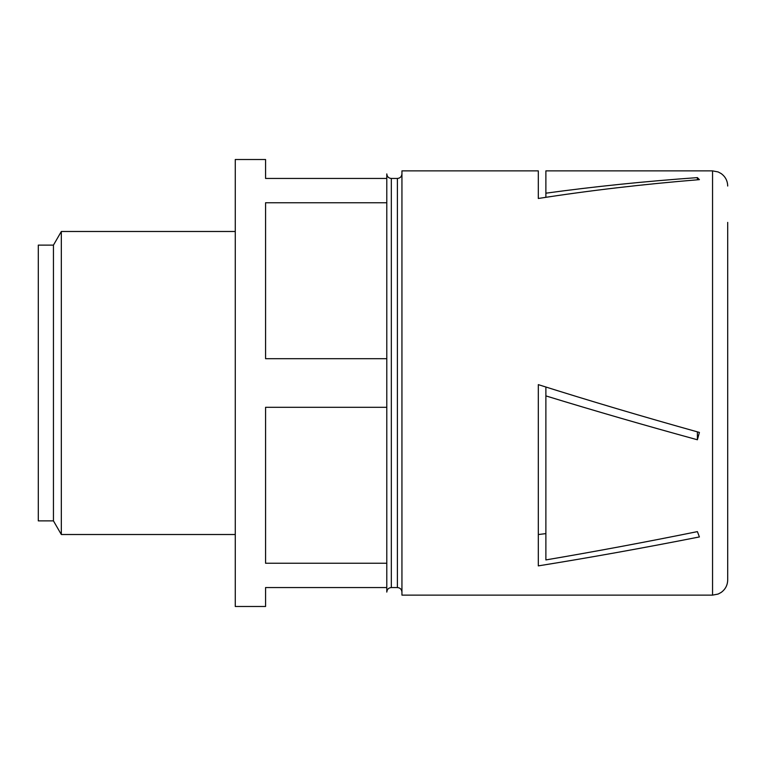 <?xml version="1.0" encoding="UTF-8"?>
<svg xmlns="http://www.w3.org/2000/svg" width="766" height="766" viewBox="0 0 766 766"><rect width="100%" height="100%" fill="white"/><g stroke="black" fill="none" stroke-linecap="round" stroke-linejoin="round"><path stroke-width="1.15" d="M697.395 439.77L699.406 432.426C643.114 416.723 589.418 400.79 538.307 384.637L538.307 565.883C589.418 557.686 643.114 548.035 699.406 536.937L697.395 531.623C644.915 542.251 594.406 551.683 545.88 559.917L545.88 395.898C594.406 410.777 644.915 425.398 697.395 439.77L697.395 431.871M545.88 395.898L545.88 387.031M712.552 595.125L712.552 170.875L545.88 170.875L545.88 193.185C594.406 186.54 644.915 181.351 697.395 177.616L699.406 179.637C643.114 184.242 589.418 190.523 538.307 198.48L538.307 170.875L401.939 170.875L401.939 595.125L712.552 595.125L718.125 594.062L721.16 592.434C725.383 589.351 727.566 585.195 727.7 579.967L727.7 543.611M538.307 534.544L545.88 533.615M386.792 587.551L386.792 592.089C387.079 589.303 388.601 587.79 391.33 587.551L391.33 178.449C388.601 178.21 387.079 176.697 386.792 173.911L386.792 587.551L265.572 587.551L265.572 606.49L235.267 606.49L235.267 159.51L265.572 159.51L265.572 178.449L386.792 178.449M386.792 407.301L265.572 407.301L265.572 563.249L386.792 563.249M386.792 202.751L265.572 202.751L265.572 358.699L386.792 358.699M235.267 231.485L61.328 231.485L61.328 534.515L235.267 534.515M61.328 231.485L53.448 245.12L53.448 520.88L61.328 534.515M53.448 245.12L38.3 245.12L38.3 520.88L53.448 520.88M727.7 222.389L727.7 579.967M545.88 193.185L545.88 197.312M697.395 177.616L697.395 179.799M401.939 173.911C401.643 176.697 400.13 178.21 397.391 178.449L397.391 587.551C400.13 587.79 401.643 589.303 401.939 592.089M397.391 178.449L391.33 178.449M397.391 587.551L391.33 587.551M712.552 170.875L718.125 171.938L721.16 173.566C725.383 176.649 727.566 180.805 727.7 186.033"/></g></svg>
